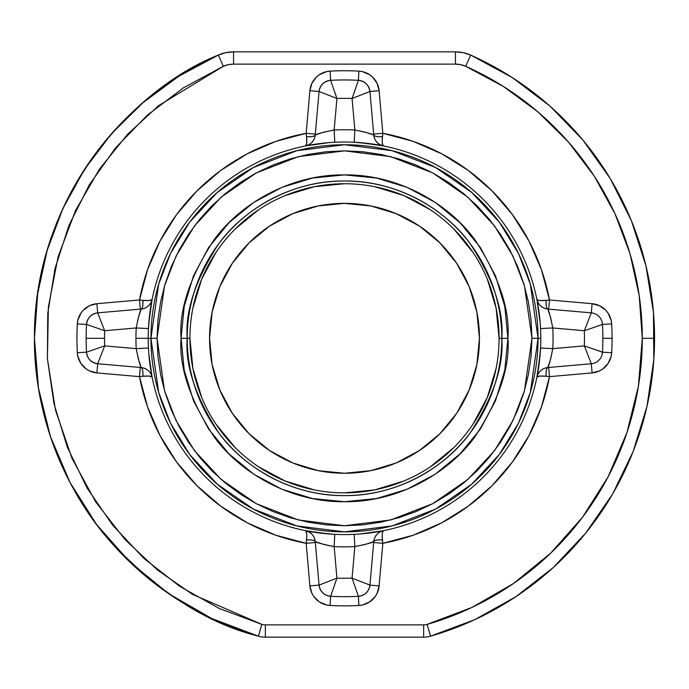 <?xml version="1.0" encoding="UTF-8"?>
<svg xmlns="http://www.w3.org/2000/svg" width="689" height="689" viewBox="0 0 689 689"><rect width="100%" height="100%" fill="white"/><g stroke="black" fill="none" stroke-linecap="round" stroke-linejoin="round"><path stroke-width="1.03" d="M499.077 338.308A154.577 154.577 0 0 0 344.5 183.73A154.577 154.577 0 0 0 189.923 338.308L181.086 338.308C178.907 366.712 189.802 399.387 213.771 436.352C238.842 471.448 289.027 502.367 344.5 501.721C399.973 502.367 450.158 471.448 475.229 436.352C499.198 399.387 510.093 366.712 507.914 338.308C510.093 309.904 499.198 277.219 475.229 240.254C450.158 205.158 399.973 174.239 344.5 174.894C289.027 174.239 238.842 205.158 213.771 240.254C189.802 277.219 178.907 309.904 181.086 338.308L187.193 338.308C185.1 310.963 195.581 279.501 218.654 243.923C242.795 210.136 291.102 180.38 344.5 181C397.897 180.38 446.205 210.136 470.346 243.923C493.419 279.501 503.9 310.963 501.807 338.308L507.914 338.308L504.779 370.182L495.477 400.843L480.371 429.092L460.054 453.853L435.284 474.178L407.035 489.276L376.383 498.578L344.5 501.721L312.617 498.578L281.965 489.276L253.716 474.178L228.946 453.853L208.629 429.092L193.523 400.843L184.221 370.182L181.086 338.308L184.221 306.424L193.523 275.772L208.629 247.515L228.946 222.754L253.716 202.428L281.965 187.33L312.617 178.029L344.5 174.894L376.383 178.029L407.035 187.33L435.284 202.428L460.054 222.754L480.371 247.515L495.477 275.772L504.779 306.424L507.914 338.308L501.807 338.308A157.307 157.307 0 0 1 344.5 495.606A157.307 157.307 0 0 1 187.193 338.308L189.923 338.308A154.577 154.577 0 0 0 344.5 492.876A154.577 154.577 0 0 0 499.077 338.308L501.807 338.308L499.077 338.308A154.577 154.577 0 0 1 344.5 492.876A154.577 154.577 0 0 1 189.923 338.308A154.577 154.577 0 0 1 344.5 183.73A154.577 154.577 0 0 1 499.077 338.308L496.106 308.147L487.304 279.148M383.239 145.81L382.292 143.209L382.18 140.298L382.834 133.304A208.552 208.552 0 0 1 549.495 299.965L592.109 303.694A21.471 21.471 0 0 1 611.677 323.925L602.487 324.424L584.341 330.72L602.487 324.424A258.358 258.358 0 0 1 602.487 352.191A258.358 258.358 0 0 0 602.487 324.424A12.264 12.264 0 0 0 591.308 312.858A12.264 12.264 0 0 1 602.487 324.424L611.677 323.925A267.565 267.565 0 0 1 612.065 338.308L602.858 338.308L612.065 338.308A267.565 267.565 0 0 1 611.677 352.682L611.126 356.471L608.077 363.473L602.772 368.959L599.473 370.906L592.109 372.913L549.495 376.642L541.459 406.872L528.988 435.56L512.366 462.061L491.972 485.771L468.253 506.174L441.752 522.796L413.064 535.267L382.834 543.302L379.114 585.908L377.107 593.281L375.152 596.579L369.666 601.885L362.672 604.933L358.874 605.476A267.565 267.565 0 0 1 330.126 605.476L326.328 604.933L319.334 601.885L313.848 596.579L311.893 593.281L309.886 585.908L306.166 543.302L275.936 535.267L247.248 522.796L220.747 506.174L197.028 485.771L176.634 462.061L160.012 435.56L147.541 406.872L139.505 376.642L96.891 372.913L89.527 370.906L86.228 368.959L80.923 363.473L77.874 356.471L77.323 352.682A267.565 267.565 0 0 1 77.323 323.925L77.874 320.135L80.923 313.142L83.335 310.153L89.527 305.701L96.891 303.694L139.505 299.965L147.541 269.735L160.012 241.047L176.634 214.555L197.028 190.836L220.747 170.441L247.248 153.819L275.936 141.348L306.166 133.304L309.886 90.698L311.893 83.335L316.354 77.134L319.334 74.731L326.328 71.673L330.126 71.131A267.565 267.565 0 0 1 358.874 71.131L362.672 71.673L369.666 74.731L372.646 77.134L377.107 83.335L379.114 90.698L382.834 133.304L413.064 141.348L441.752 153.819L468.253 170.441L491.972 190.836L512.366 214.555L528.988 241.047L541.459 269.735L549.495 299.965L592.109 303.694L599.473 305.701L605.665 310.153L608.077 313.142L611.126 320.135L611.677 323.925A267.565 267.565 0 0 1 611.677 352.682L602.487 352.191A12.264 12.264 0 0 1 591.308 363.749L584.341 345.887L552.793 348.643A208.552 208.552 0 0 0 552.793 327.964L584.341 330.72A239.961 239.961 0 0 1 584.341 345.887L552.793 348.643L550.649 359.012L547.815 367.556L591.308 363.749A12.264 12.264 0 0 0 602.487 352.191L601.816 351.941M470.673 55.094A37.413 37.413 0 0 0 455.446 51.856L455.446 64.12A25.148 25.148 0 0 1 465.686 66.299L470.673 55.094L465.686 66.299A297.786 297.786 0 0 1 642.286 338.308L654.55 338.308A310.05 310.05 0 0 0 470.673 55.094L463.232 52.674L455.446 51.856A37.413 37.413 0 0 1 470.673 55.094A310.05 310.05 0 0 1 430.565 636.171A310.05 310.05 0 0 0 654.55 338.308L642.286 338.308A297.786 297.786 0 0 1 427.163 624.38L430.565 636.171A24.907 24.907 0 0 1 423.657 637.144A24.907 24.907 0 0 0 430.565 636.171L427.163 624.38L472.008 607.405L513.538 583.454L550.692 553.146L582.498 517.275L608.137 476.754L626.938 432.649L638.419 386.098L642.286 338.308L639.203 295.581L630.022 253.75L614.941 213.659L594.262 176.151L568.416 141.994L537.937 111.902L503.452 86.495L465.686 66.299L460.683 64.671L455.446 64.12L233.554 64.12L228.317 64.671L223.314 66.299L183.386 87.873L147.196 115.27L115.588 147.851L89.303 184.85L68.943 225.424L54.991 268.615L47.756 313.426L47.42 358.814L53.992 403.72L67.307 447.118L87.064 487.976L112.807 525.362L143.923 558.409L179.708 586.33L219.317 608.499L261.837 624.38A12.635 12.635 0 0 0 265.343 624.88L423.657 624.88A12.635 12.635 0 0 0 427.163 624.38A12.635 12.635 0 0 1 423.657 624.88L423.657 637.144L423.657 624.88L265.343 624.88L265.343 637.144L423.657 637.144L265.343 637.144A24.907 24.907 0 0 1 258.435 636.171A310.05 310.05 0 0 1 218.327 55.094L178.994 76.126L143.097 102.575L111.36 133.907L84.446 169.468L62.914 208.526L47.214 250.262L37.654 293.824L34.45 338.308L38.472 388.062L50.426 436.533L70.002 482.455L96.693 524.648L129.808 562M136.207 327.964L148.454 328.575L136.207 327.964A208.552 208.552 0 0 0 135.948 338.308A208.552 208.552 0 0 1 136.207 327.964L138.351 317.595L141.185 309.06L97.692 312.858C91.146 313.986 87.417 317.836 86.513 324.424A12.264 12.264 0 0 1 97.692 312.858L104.659 330.72L136.207 327.964C138.549 316.57 140.212 310.274 141.185 309.06L97.692 312.858L96.891 303.694L97.692 312.858L104.659 330.72L86.513 324.424A258.358 258.358 0 0 0 86.513 352.191L104.659 345.887A239.961 239.961 0 0 1 104.539 338.308L86.142 338.308A258.358 258.358 0 0 1 86.513 324.424L104.659 330.72L136.207 327.964M148.213 338.308L135.948 338.308A208.552 208.552 0 0 0 136.207 348.643L104.659 345.887A239.961 239.961 0 0 1 104.659 330.72A239.961 239.961 0 0 0 104.539 338.308L86.142 338.308A258.358 258.358 0 0 0 86.513 352.191C87.417 358.771 91.146 362.629 97.692 363.749A12.264 12.264 0 0 1 86.513 352.191L77.323 352.682L86.513 352.191L104.659 345.887L97.692 363.749L141.185 367.556L138.343 358.995L136.207 348.643L104.659 345.887L97.692 363.749L141.185 367.556A12.264 12.264 0 0 1 152.131 377.339L152.131 377.339A12.264 12.264 0 0 0 141.185 367.556C140.203 366.315 138.549 360.02 136.207 348.643L148.454 348.04L136.207 348.643A208.552 208.552 0 0 1 135.948 338.308L157.058 338.308L164.55 285.823L176.014 256.17L194.548 225.837L221.247 197.08L256.291 172.913L298.363 156.627L344.5 150.857L390.637 156.627L432.709 172.913L467.753 197.08L494.452 225.837L512.986 256.17L524.45 285.823L531.942 338.308L538.057 338.308L530.315 284.109L518.481 253.492L499.344 222.168L471.767 192.472L435.586 167.522L392.144 150.702L344.5 144.75L296.856 150.702L253.414 167.522L217.233 192.472L189.656 222.168L170.519 253.492L158.685 284.109L150.943 338.308A193.557 193.557 0 0 1 344.5 144.75A193.557 193.557 0 0 1 538.057 338.308L540.787 338.308A196.287 196.287 0 0 0 344.5 142.02A196.287 196.287 0 0 0 148.213 338.308A196.287 196.287 0 0 1 344.5 142.02A196.287 196.287 0 0 1 540.787 338.308A196.287 196.287 0 0 1 344.5 534.586A196.287 196.287 0 0 1 148.213 338.308A196.287 196.287 0 0 0 344.5 534.586A196.287 196.287 0 0 0 540.787 338.308L538.057 338.308A193.557 193.557 0 0 1 344.5 531.856A193.557 193.557 0 0 1 150.943 338.308L148.213 338.308M152.002 299.56L149.41 300.516L142.881 300.361C148.979 300.869 152.071 300.507 152.131 299.276L152.131 299.276A12.264 12.264 0 0 1 141.185 309.06L141.211 309.051A12.264 12.264 0 0 0 152.131 299.276L148.833 322.702M328.929 142.64L305.468 145.939A12.264 12.264 0 0 0 315.252 134.984L323.804 132.15L334.156 130.006L336.921 98.467A239.961 239.961 0 0 1 352.079 98.467L354.844 130.006A208.552 208.552 0 0 0 334.156 130.006L336.921 98.467L319.059 91.499A12.264 12.264 0 0 1 330.617 80.32A258.358 258.358 0 0 1 358.383 80.32A12.264 12.264 0 0 1 369.941 91.499C368.822 84.945 364.963 81.224 358.383 80.32A258.358 258.358 0 0 0 330.617 80.32C324.037 81.224 320.178 84.945 319.059 91.499L315.252 134.984C316.484 134.01 322.788 132.348 334.156 130.006A208.552 208.552 0 0 1 354.844 130.006L365.213 132.159L373.748 134.984L369.941 91.499L352.079 98.467L358.383 80.32L352.079 98.467L369.941 91.499L379.114 90.698L369.941 91.499L373.748 135.01A12.264 12.264 0 0 0 383.532 145.939L360.097 142.64M540.167 322.736L536.869 299.276A12.264 12.264 0 0 0 547.815 309.06L550.657 317.612L552.793 327.964L584.341 330.72A239.961 239.961 0 0 1 584.341 345.887L602.487 352.191L611.677 352.682A21.471 21.471 0 0 1 592.109 372.913L591.308 363.749L592.109 372.913L549.495 376.642A208.552 208.552 0 0 1 382.834 543.302L382.18 536.309L382.292 533.398L383.239 530.797M479.449 338.308A134.949 134.949 0 0 1 344.5 473.248A134.949 134.949 0 0 1 209.551 338.308A134.949 134.949 0 0 1 344.5 203.358A134.949 134.949 0 0 1 479.449 338.308L476.857 364.627L469.175 389.948L456.704 413.279L439.918 433.726L419.472 450.511L396.141 462.982L370.828 470.656L344.5 473.248L318.172 470.656L292.859 462.982L269.528 450.511L249.082 433.726L232.296 413.279L219.825 389.948L212.143 364.627L209.551 338.308L212.143 311.979L219.825 286.667L232.296 263.336L249.082 242.881L269.528 226.104L292.859 213.633L318.172 205.951L344.5 203.358L370.828 205.951L396.141 213.633L419.472 226.104L439.918 242.881L456.704 263.336L469.175 286.667L476.857 311.979L479.449 338.308M536.998 377.047L539.59 376.099L546.119 376.246C540.021 375.738 536.929 376.099 536.869 377.339A12.264 12.264 0 0 1 547.815 367.556L547.789 367.556A12.264 12.264 0 0 0 536.869 377.339L540.167 353.905M360.071 533.975L383.532 530.668A12.264 12.264 0 0 0 373.748 541.623L365.196 544.456L354.844 546.601L352.079 578.14A239.961 239.961 0 0 1 336.921 578.14L334.156 546.601A208.552 208.552 0 0 0 354.844 546.601L352.079 578.14L369.941 585.107A12.264 12.264 0 0 1 358.383 596.295A258.358 258.358 0 0 1 330.617 596.295A12.264 12.264 0 0 1 319.059 585.107C320.178 591.662 324.037 595.391 330.617 596.295A258.358 258.358 0 0 0 358.383 596.295C364.963 595.391 368.822 591.662 369.941 585.107L373.748 541.623A12.264 12.264 0 0 1 383.532 530.668C382.3 530.737 381.939 533.82 382.447 539.926C377.253 539.702 374.36 540.271 373.748 541.623C372.516 542.596 366.212 544.258 354.844 546.601L354.232 534.345L354.844 546.601A208.552 208.552 0 0 1 334.156 546.601L323.787 544.456L315.252 541.623L319.059 585.107L336.921 578.14L330.617 596.295L336.921 578.14L319.059 585.107L309.886 585.908L319.059 585.107L315.252 541.623A12.264 12.264 0 0 0 305.468 530.668L328.903 533.966M148.833 353.879L152.131 377.339C152.071 376.099 148.979 375.738 142.881 376.246L149.41 376.099L152.002 377.047M233.554 51.856L225.768 52.674L218.327 55.094A37.413 37.413 0 0 1 233.554 51.856L233.554 64.12L455.446 64.12L455.446 51.856L233.554 51.856A37.413 37.413 0 0 0 218.327 55.094C135.216 87.675 33.201 195.202 34.45 338.308C33.864 414.502 64.559 489.405 109.534 540.598C157.299 591.55 206.933 623.407 258.435 636.171A24.907 24.907 0 0 0 265.343 637.144L265.343 624.88A12.635 12.635 0 0 1 261.837 624.38L258.435 636.171L261.837 624.38L192.489 594.366L157.781 570.277L124.942 539.47L95.728 501.962L72.009 458.392L55.49 410.05L47.42 358.814L48.376 306.949L58.091 256.79L75.601 210.378L99.38 169.218L127.68 134.191L158.746 105.555L223.314 66.299L218.327 55.094L223.314 66.299A25.148 25.148 0 0 1 233.554 64.12L233.554 51.856L455.446 51.856M129.868 562.052L168.46 593.53M168.529 593.582L211.669 618.464M211.816 618.533L258.246 636.119M430.668 636.136L474.747 619.669M474.842 619.626L516.078 596.553L553.25 567.555M553.422 567.4L585.684 533.148M585.736 533.071L612.538 494.142L633.113 451.596L646.98 406.415L653.818 359.658L653.465 312.393L645.938 265.739M645.912 265.635L631.451 220.876M631.365 220.669L610.256 178.597M610.17 178.46L582.928 140.108M582.756 139.901L550.029 106.166M549.839 106.003L512.315 77.599M512.194 77.521L470.725 55.111M531.942 338.308L531.038 319.929L528.342 301.739L523.873 283.894L517.672 266.574L509.808 249.943L500.352 234.165L489.397 219.395L477.046 205.761L463.413 193.411L448.642 182.447L432.864 172.991L416.234 165.127L398.914 158.935L381.069 154.465L362.87 151.761L344.5 150.857L326.13 151.761L307.931 154.465L290.086 158.935L272.766 165.127L256.136 172.991L240.358 182.447L225.587 193.411L211.954 205.761L199.603 219.395L188.648 234.165L179.192 249.943L171.328 266.574L165.127 283.894L160.658 301.739L157.962 319.929L157.058 338.308L157.962 356.678L160.658 374.876L165.127 392.713L171.328 410.033L179.192 426.663L188.648 442.441L199.603 457.22L211.954 470.845L225.587 483.204L240.358 494.159L256.136 503.616L272.766 511.479L290.086 517.68L307.931 522.15L326.13 524.846L344.5 525.75L362.87 524.846L381.069 522.15L398.914 517.68L416.234 511.479L432.864 503.616L448.642 494.159L463.413 483.204L477.046 470.845L489.397 457.22L500.352 442.441L509.808 426.663L517.672 410.033L523.873 392.713L528.342 374.876L531.038 356.678L531.942 338.308L524.45 390.792L512.986 420.445L494.452 450.77L467.753 479.527L432.709 503.693L390.637 519.98L344.5 525.75L298.363 519.98L256.291 503.693L221.247 479.527L194.548 450.77L176.014 420.445L164.55 390.792L157.058 338.308L150.943 338.308L158.685 392.497L170.519 423.124L189.656 454.439L217.233 484.134L253.414 509.085L296.856 525.905L344.5 531.856L392.144 525.905L435.586 509.085L471.767 484.134L499.344 454.439L518.481 423.124L530.315 392.497L538.057 338.308L531.942 338.308M584.341 330.72L591.308 312.858L547.815 309.06C548.797 310.291 550.451 316.596 552.793 327.964A208.552 208.552 0 0 1 552.793 348.643C550.451 360.037 548.788 366.341 547.815 367.556L591.308 363.749L587.467 353.862M305.761 530.797L306.708 533.398L306.82 536.309L306.166 543.302A208.552 208.552 0 0 1 139.505 376.642L96.891 372.913A21.471 21.471 0 0 1 77.323 352.682A267.565 267.565 0 0 1 77.323 323.925A21.471 21.471 0 0 1 96.891 303.694L139.505 299.965L142.881 300.361L139.505 299.965A208.552 208.552 0 0 1 306.166 133.304L309.886 90.698L319.059 91.499L315.252 134.984A12.264 12.264 0 0 1 305.468 145.939L305.468 145.939C306.7 145.87 307.061 142.787 306.553 136.689L306.708 143.209L305.761 145.81M383.532 145.939L383.532 145.939C382.3 145.87 381.939 142.787 382.447 136.689L382.834 133.304L373.671 134.105L382.834 133.304L379.114 90.698A21.471 21.471 0 0 0 358.874 71.131L358.383 80.32L358.874 71.131A267.565 267.565 0 0 0 330.126 71.131L330.617 80.32L330.126 71.131A21.471 21.471 0 0 0 309.886 90.698L319.059 91.499L336.921 98.467L330.617 80.32L336.921 98.467A239.961 239.961 0 0 1 352.079 98.467L354.844 130.006C366.229 132.357 372.534 134.019 373.748 134.984C374.36 136.336 377.253 136.904 382.447 136.689A9.198 2.455 -5 0 1 373.748 134.984A12.264 12.264 0 0 0 383.532 145.939C382.05 145.146 372.284 143.915 354.232 142.261L354.844 130.006L354.232 142.261M600.128 351.33L584.341 345.887M538.376 307.664L536.869 299.276C536.929 300.507 540.021 300.869 546.119 300.361L549.495 299.965L546.119 300.361C545.903 305.546 546.463 308.448 547.815 309.06L591.308 312.858L592.109 303.694L591.308 312.858L587.424 322.857M315.252 541.623A9.198 2.455 175 0 0 306.553 539.926C307.061 533.82 306.7 530.737 305.468 530.668L305.468 530.668A12.264 12.264 0 0 1 315.252 541.623C314.64 540.271 311.747 539.702 306.553 539.926L306.166 543.302L315.329 542.501L306.166 543.302L309.886 585.908A21.471 21.471 0 0 0 330.126 605.476L330.617 596.295L330.126 605.476A267.565 267.565 0 0 0 358.874 605.476L358.383 596.295L358.874 605.476A21.471 21.471 0 0 0 379.114 585.908L369.941 585.107L373.748 541.623A9.198 2.455 -175 0 1 382.447 539.926L382.834 543.302L373.671 542.501L382.834 543.302L379.114 585.908L369.941 585.107L352.079 578.14L358.383 596.295L352.079 578.14A239.961 239.961 0 0 1 336.921 578.14L334.156 546.601L334.768 534.345L334.156 546.601C322.771 544.25 316.466 542.596 315.252 541.623L315.252 541.597M374.73 537.773L374.075 539.685M376.857 534.475L375.634 536.076M379.889 532.037L378.209 533.191M546.119 376.246L549.495 376.642L548.694 367.478L549.495 376.642L546.119 376.246A9.198 2.455 85 0 1 547.815 367.556C546.463 368.159 545.903 371.061 546.119 376.246M375.143 532.184L383.532 530.668M539.392 372.008L537.739 374.652M543.966 368.537L545.877 367.883M542.277 369.442L540.676 370.665M536.869 377.339C537.661 375.849 538.884 366.083 540.546 348.04L552.793 348.643L540.546 348.04M305.468 530.668C306.949 531.469 316.716 532.692 334.768 534.345M540.546 328.575L552.793 327.964L540.546 328.575M310.791 533.191L308.147 531.546M313.366 536.076L312.134 534.466M314.055 537.317L314.925 539.685M139.505 376.642L142.881 376.246C143.097 371.061 142.537 368.159 141.185 367.556A9.198 2.455 -85 0 1 142.881 376.246L139.505 376.642L140.306 367.478L139.505 376.642M543.509 307.862L545.877 308.724M540.676 305.95L542.277 307.165M538.238 302.919L539.392 304.598M536.869 299.276L536.869 299.276A12.264 12.264 0 0 0 547.815 309.06A9.198 2.455 95 0 1 546.119 300.361L539.59 300.516L536.998 299.56M145.491 368.753L143.123 367.883M148.324 370.665L146.723 369.442M150.762 373.688L149.608 372.008M150.624 368.951L152.131 377.339M378.209 143.415L380.853 145.069M374.945 139.299L374.075 136.922M375.634 140.53L376.857 142.132M152.131 299.276C151.339 300.757 150.116 310.524 148.454 328.575M334.768 142.261L334.156 130.006L334.768 142.261M149.608 304.598L151.261 301.954M145.043 308.069L143.123 308.732M146.723 307.165L148.324 305.95M313.857 144.423L305.468 145.939M306.166 133.304L306.553 136.689C311.747 136.904 314.64 136.336 315.252 134.984A9.198 2.455 5 0 1 306.553 136.689L306.166 133.304L315.329 134.105L306.166 133.304M314.262 138.842L314.925 136.922M312.134 142.141L313.366 140.53M309.111 144.569L310.791 143.415M314.477 138.317L314.063 139.281M312.97 141.099L311.729 142.571M308.767 144.759L307.105 145.491M381.895 145.491L380.233 144.759M377.271 142.571L376.03 141.099M541.7 306.777L540.236 305.528M538.04 302.574L537.317 300.912M549.495 299.965L548.694 309.128L549.495 299.965M537.317 375.694L538.04 374.041M540.236 371.078L541.7 369.829M543.475 368.77L544.482 368.322M374.523 538.29L374.954 537.291M376.711 534.647L377.271 534.044M380.233 531.848L381.895 531.124M307.105 531.124L308.767 531.848M311.729 534.044L312.289 534.647M147.3 369.829L148.764 371.078M150.96 374.041L151.683 375.694M96.891 372.913L97.692 363.749L96.891 372.913M77.323 323.925L86.513 324.424L77.323 323.925M139.505 299.965L140.306 309.128L139.505 299.965M142.881 300.361A9.198 2.455 -95 0 1 141.185 309.06C142.537 308.448 143.097 305.546 142.881 300.361M151.683 300.912L150.96 302.574M148.764 305.528L147.3 306.777M145.525 307.845L144.518 308.284M473.024 252.424L453.801 229.006M430.375 209.783L403.651 195.495L374.652 186.702M344.5 183.73L314.348 186.702L285.349 195.495M258.625 209.783L235.199 229.006M215.976 252.424L201.696 279.148L192.894 308.147M189.923 338.308L192.894 368.46L201.696 397.458M215.976 424.183L235.199 447.609M258.625 466.832L285.349 481.111L314.348 489.905M344.5 492.876L374.652 489.905L403.651 481.111M430.375 466.832L453.801 447.609M473.024 424.183L487.304 397.458L496.106 368.46M187.193 338.308A157.307 157.307 0 0 1 344.5 181A157.307 157.307 0 0 1 501.807 338.308C503.9 365.644 493.419 397.105 470.346 432.683C446.205 466.47 397.897 496.235 344.5 495.606C291.102 496.235 242.795 466.47 218.654 432.683C195.581 397.105 185.1 365.644 187.193 338.308M314.83 137.275L315.123 135.966M312.289 141.96L313.616 140.117M310.308 143.794L311.075 143.183M380.216 144.75L381.25 145.241M376.711 141.96L376.013 141.09M545.533 308.638L546.833 308.93M540.839 306.097L542.691 307.423M539.013 304.116L539.625 304.882M540.839 370.518L541.718 369.821M374.17 539.332L373.877 540.641M378.692 532.821L377.925 533.432M308.784 531.856L307.75 531.374M143.467 367.978L142.167 367.676M148.161 370.518L146.309 369.183M149.987 372.491L149.375 371.733M150.943 374.015L151.434 375.049M148.161 306.097L147.282 306.786"/></g></svg>

